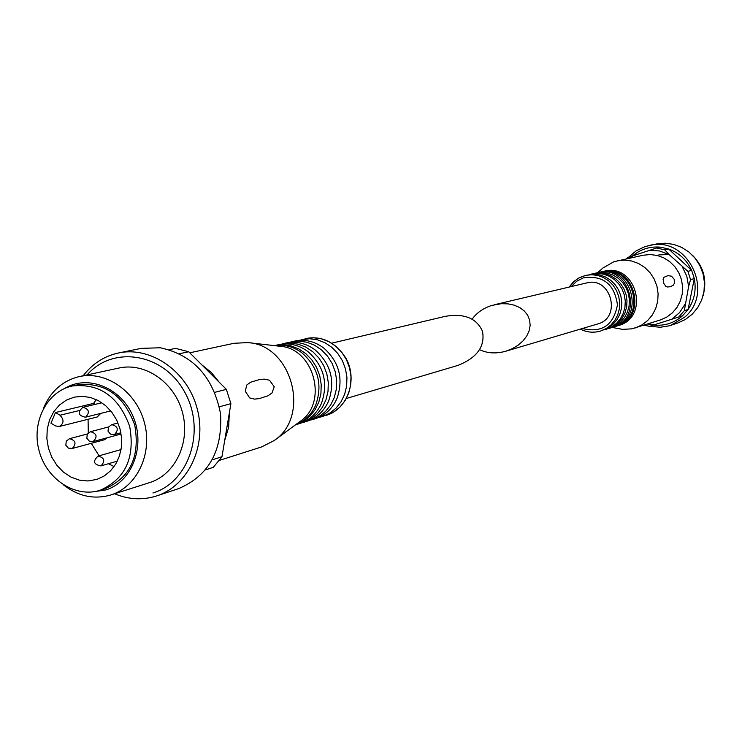 <?xml version="1.0" encoding="UTF-8"?>
<svg xmlns="http://www.w3.org/2000/svg" width="742" height="742" viewBox="0 0 742 742"><rect width="100%" height="100%" fill="white"/><g stroke="black" fill="none" stroke-linecap="round" stroke-linejoin="round"><path stroke-width="1.11" d="M479.545 349.658C487.42 353.377 496.175 353.897 505.821 351.207L512.295 348.684L518.12 345.188L523.017 340.884L526.764 335.978L529.176 330.709L530.15 325.33L529.649 320.099L527.683 315.248L524.344 311.019L519.808 307.605L514.271 305.185L508.001 303.858L501.286 303.701L491.927 305.398C483.357 308.115 476.754 312.716 472.116 319.19M505.821 351.207L597.57 324.004C622.148 317.864 611.018 276.052 586.644 282.934L494.45 304.721M653.581 325.042C664.526 326.146 674.181 323.067 682.538 315.786L678.735 317.019L684.309 310.694L688.622 286.495L690.561 279.613L687.899 271.349L669.145 254.608L664.767 249.841L656.577 248.004L627.509 257.641L626.285 258.865M682.538 315.786L688.084 309.497L684.309 310.694M690.561 279.613L694.308 278.602L688.084 309.497C694.364 300.195 696.432 289.89 694.308 278.602L691.665 270.385C686.823 259.978 679.153 252.855 668.663 249.015L660.51 247.179L656.577 248.004M687.899 271.349L691.665 270.385L668.663 249.015L664.767 249.841M643.945 325.182L649.538 326.322L678.735 317.019M703.11 295.622C707.265 280.049 703.676 266.545 692.323 255.1M649.714 326.267L660.306 327.268L669.293 325.794L677.622 323.067L685.348 319.496L692.138 314.293L697.675 307.68L701.691 299.963L703.982 291.495L704.464 282.683L703.091 273.928L699.929 265.655L695.133 258.244L688.928 252.039L681.61 247.336L673.523 244.35L665.045 243.209L656.568 243.96L644.965 246.604L636.107 250.861L628.585 257.242M670.749 325.339L684.56 317.27C715.307 292.181 687.528 235.548 649.473 245.398M660.51 247.179C650.001 246.233 640.708 249.127 632.629 255.879M669.098 254.562L658.859 254.877M612.187 327.454L622.631 329.365L631.813 328.845L660.371 319.95L666.761 317.084L672.382 312.855L676.964 307.448L680.293 301.113L682.204 294.147L682.612 286.885L681.481 279.678L678.874 272.87L674.923 266.768L669.794 261.685L663.756 257.836L657.097 255.424L650.113 254.543L643.147 255.239L613.94 261.713L602.986 267.964L597.607 272.676M635.161 327.983L641.765 325.015L647.562 320.637L652.301 315.025L655.733 308.449L657.709 301.224L658.117 293.693L656.939 286.217L654.24 279.14L650.14 272.806L644.844 267.519L638.593 263.521L631.692 261.008L624.476 260.09L617.279 260.804M674.339 283.444L673.207 285.243L670.406 286.709L667.383 286.996L665.722 286.236L663.793 283.333L663.079 279.122L663.858 277.35L667.976 275.625L671.482 276.191L674.218 279.298L674.339 283.444M616.212 326.211L618.438 325.534C650.66 317.168 636.098 262.473 603.988 271.238L601.716 271.757M616.723 326.063C649.018 317.678 634.419 262.853 602.235 271.628M613.968 326.907L615.693 326.378C648.026 317.984 633.408 263.076 601.187 271.869L599.425 272.268C631.711 263.456 646.365 318.503 613.968 326.907L613.096 327.157M609.247 328.326L612.233 327.445C644.696 319.014 630.014 263.837 597.653 272.666L594.62 273.381M610.49 327.983L615.916 325.599L620.692 322.037L624.597 317.455L627.435 312.067L629.058 306.14L629.402 299.953L628.437 293.804L626.22 287.989L622.844 282.785L618.485 278.445L613.346 275.18L607.679 273.149L601.762 272.435L595.872 273.065M604.47 329.763L613.476 326.35L618.272 322.77L622.186 318.179L625.024 312.772L626.656 306.826L626.999 300.612L626.035 294.444L623.799 288.601L620.423 283.388L616.046 279.038L610.898 275.755L605.212 273.715L599.276 272.991L589.76 274.512M606.26 329.281L611.723 326.888L616.528 323.308L620.451 318.698L623.299 313.282L624.931 307.318L625.274 301.085L624.3 294.899L622.074 289.046L618.68 283.815L614.293 279.456L609.126 276.172L603.441 274.123L597.486 273.399L591.559 274.039M580.365 329.105C586.913 332.397 593.646 333.037 600.556 331.034L608.19 327.973L613.013 324.365L616.954 319.737L619.811 314.293L621.453 308.301L621.796 302.05L620.822 295.826L618.578 289.946L615.174 284.687L610.768 280.309L605.574 277.007L599.861 274.939L593.878 274.215L585.735 275.356L579.688 277.527L574.308 281.135L569.179 287.061M331.767 343.166L445.265 316.342C464.204 313.161 476.614 318.142 482.495 331.284C485.259 346.393 477.078 357.755 457.972 365.389L346.477 398.445M169.278 349.686L175.613 348.369L188.718 351.754L179.555 353.721M205.525 469.862L213.279 467.358L221.96 456.747L230.901 403.667L219.354 406.783M212.295 459.799L221.96 456.747M214.818 392.323L226.366 389.374L230.901 403.667M226.366 389.374L188.718 351.754M201.741 364.767L211.285 372.438L219.187 382.195M229.352 412.83L228.647 427.225L224.659 440.711M189.766 352.802L233.971 343.286L247.921 342.591C292.079 345.002 311.13 416.577 274.021 440.627L261.592 446.944L219.437 460.374M245.212 391.145L246.863 384.922L250.648 382.223L259.468 379.561L264.235 379.116L269.504 380.219L274.262 386.777L271.962 393L267.945 395.811L259.125 398.639L254.506 399.113L249.655 397.916L245.212 391.145M247.921 342.591L279.984 346.273C314.014 348.165 328.585 402.934 300.009 421.493L274.021 440.627M274.596 345.651C284.223 344.251 293.238 346.57 301.651 352.589C318.188 366.984 322.853 384.532 315.665 405.234C311.362 414.648 304.684 421.141 295.641 424.712M274.41 345.633L282.804 344.724L290.892 345.846L298.664 348.842L305.75 353.591L311.807 359.861L316.546 367.355L319.737 375.721L321.221 384.551L320.934 393.427L318.884 401.914L315.174 409.603L309.989 416.141L303.58 421.206L295.483 424.823M274.79 345.54L278.482 344.705C288.823 342.581 298.553 344.807 307.67 351.383C323.855 365.602 328.465 382.909 321.49 403.286C316.927 413.377 309.72 420.102 299.879 423.469L295.863 424.702M280.337 344.344L290.122 343.073L298.163 344.177L305.889 347.145L312.929 351.856L318.958 358.089L323.67 365.528L326.832 373.838L328.307 382.603L328.01 391.414L325.97 399.836L322.278 407.479L317.131 413.971L310.759 419.007L301.261 422.986M282.155 343.88L285.8 343.054C296.216 340.921 305.982 343.203 315.109 349.899C330.858 363.905 335.384 380.896 328.678 400.884C324.161 411.077 316.955 417.876 307.049 421.261L303.079 422.486M288.35 342.581L298.776 341.107L306.752 342.201L314.423 345.151L321.416 349.816L327.398 355.993L332.073 363.367L335.217 371.603L336.673 380.303L336.376 389.04L334.345 397.397L330.682 404.974L325.562 411.42L319.236 416.41L309.099 420.528M290.855 341.914L294.444 341.107C304.943 338.964 314.756 341.311 323.892 348.156C339.131 361.901 343.555 378.531 337.174 398.027C332.722 408.36 325.497 415.232 315.517 418.664L311.603 419.87M298.043 340.504L309.377 338.704L317.298 339.78L324.903 342.693L331.832 347.312L337.758 353.424L342.387 360.723L345.494 368.876L346.941 377.474L346.644 386.128L344.622 394.401L340.986 401.904L335.903 408.276L329.633 413.229L322.464 416.522L318.541 417.523M64.591 388.483C87.992 374.024 121.688 387.834 133.421 417.254C145.608 446.461 131.937 481.957 105.818 489.952L92.119 491.946M72.169 386.007L77.428 384.838C104.733 381.917 123.831 395.31 134.729 425.008C140.238 456.172 130.462 477.375 105.392 488.616L99.938 490.323C75.276 498.225 46.449 479.221 39.066 450.672C31.275 422.226 46.848 391.405 72.169 386.007C99.567 383.076 118.739 396.525 129.674 426.353C135.211 457.647 125.407 478.933 100.253 490.221L99.938 490.323M43.286 408.731C50.456 391.442 62.458 380.72 79.292 376.574C106.162 370.536 136.343 391.637 144.412 422.606C152.824 453.492 137.149 486.817 110.836 494.96L110.799 494.97C94.132 499.737 78.392 496.398 63.571 484.962M110.799 494.97L149.587 482.615C175.279 474.667 190.611 442.371 182.467 412.478C174.658 382.51 145.293 362.124 119.082 368.013L79.292 376.574M87.083 374.895C112.905 345.049 163.286 353.081 184.387 391.526C206.276 429.451 189.6 482.068 152.898 492.985M83.187 375.74C92.5 363.636 104.334 356.03 118.701 352.932C151.229 346.032 187.476 371.408 197.159 408.592C207.241 445.664 188.403 485.704 156.748 495.888L155.987 496.138C142.204 500.312 128.412 499.524 114.602 493.755M118.701 352.932L141.203 348.378L160.291 347.766C193.133 354.945 213.214 376.899 220.532 413.628C222.683 450.784 208.688 475.798 178.544 488.653L156.748 495.888M96.85 479.425L87.881 480.974L79.311 480.13L71.019 477.115L63.422 472.116L56.921 465.373L51.829 457.257L48.425 448.177L46.867 438.605L47.247 429.034L49.547 419.953L53.647 411.838L59.351 405.104L66.353 400.114L74.311 397.128L82.371 396.311L90.533 397.499L98.408 400.652L105.614 405.633L111.801 412.2L116.67 420.028L119.981 428.765L121.586 437.975L121.391 447.203L119.416 456.024L115.761 464.01L110.604 470.771L104.195 475.984L96.85 479.425M55.474 412.524L59.981 415.242C64.248 419.74 63.998 423.506 59.23 426.52L55.474 425.908L50.975 423.19L55.474 412.524L93.603 403.388L96.256 399.586M114.082 466.57L108.406 463.722M99.057 455.811L91.294 443.317M88.298 432.883L88.075 419.276M72.104 448.52L68.273 448.094L65.834 445.154L66.261 441.165L69.479 438.689C75.712 440.377 76.658 443.633 72.308 448.465L104.659 439.691L107.052 437.808M95.199 404.353L93.603 403.388M100.764 413.396L97.239 416.976L59.23 426.52M671.825 319.227L679.486 312.688L685.07 304.183M647.46 324.059L655.232 324.514M633.158 255.702L629.893 258.086M669.145 254.608L659.675 251L649.677 250.221M688.622 286.495L686.804 276.237L682.315 266.842M580.309 329.123C586.866 332.407 593.619 333.047 600.556 331.034L606.047 328.623L610.889 325.015L614.84 320.368L617.706 314.914L619.347 308.904L619.691 302.625L618.717 296.392L616.463 290.493L613.05 285.216L608.635 280.819L603.432 277.508L597.7 275.44L591.699 274.716L585.735 275.356L578.519 278.148L573.297 282.025L569.114 287.08M582.368 328.511C601.957 333.158 613.653 325.256 617.446 304.795C614.45 284 603.061 275.032 583.277 277.898L576.608 281.301L571.21 286.579M301.54 339.502L313.56 337.758L321.453 338.825L329.031 341.728L335.931 346.328L341.839 352.404L346.449 359.675L349.547 367.791L350.985 376.361L350.688 384.977L348.675 393.214L345.049 400.689L339.984 407.043L333.733 411.977L322.065 416.652M59.981 415.242L79.227 410.576M100.912 465.92C93.548 464.492 92.611 461.209 98.092 456.089C104.446 457.712 105.42 460.977 101.023 465.883L117.329 461.116M85.349 417.236C78.04 415.52 77.224 412.209 82.9 407.312C89.105 409.065 90.014 412.348 85.645 417.152L110.771 410.901M114.324 434.562L110.475 434.116L108.026 431.167L108.443 427.132L111.69 424.637C118.006 426.344 118.952 429.627 114.528 434.497L120.909 432.79M93.13 441.573L89.29 441.138L86.842 438.188L87.268 434.181L90.496 431.696C96.877 433.523 97.749 436.815 93.13 441.573L121.113 434.005M649.538 326.322L643.889 325.2M626.239 258.875L627.509 257.641M326.582 415.26L326.591 415.26C347.942 408.731 357.922 379.542 345.957 358.275C335.403 342.108 322 335.532 305.741 338.556M98.092 456.089L121.039 449.578M82.9 407.312L101.849 402.748M111.69 424.637L118.006 422.996M69.479 438.689L87.389 433.977M90.496 431.696L108.545 426.965"/></g></svg>
